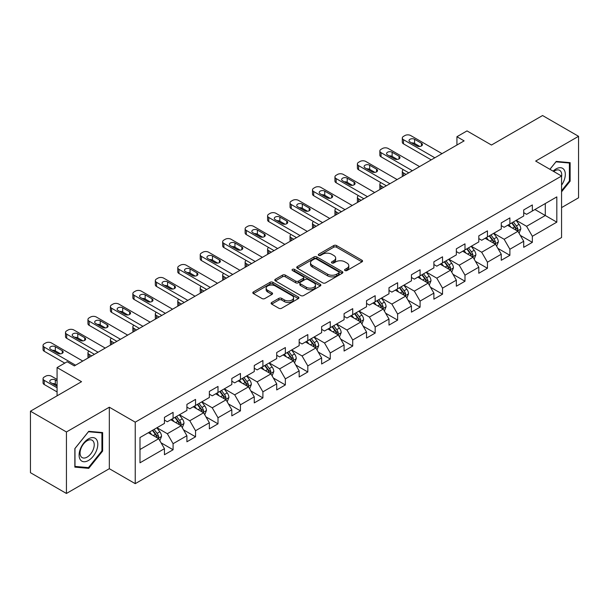<?xml version="1.0" encoding="UTF-8"?>
<svg xmlns="http://www.w3.org/2000/svg" width="609" height="609" viewBox="0 0 609 609"><rect width="100%" height="100%" fill="white"/><g stroke="black" fill="none" stroke-linecap="round" stroke-linejoin="round"><path stroke-width="0.91" d="M344.983 270.533A1.401 0.807 0 0 0 346.963 270.533L361.974 261.87A1.994 1.157 0 0 0 362.561 261.055A1.994 1.157 0 0 0 361.974 260.241L336.541 245.556A1.994 1.157 0 0 0 333.717 245.556L318.705 254.219A1.401 0.807 0 0 0 318.301 254.79A1.401 0.807 0 0 0 318.705 255.361A1.401 0.807 0 0 0 320.684 255.361L322.625 254.242A6.394 3.692 0 0 1 331.669 254.242L333.793 255.468A6.394 3.692 0 0 1 335.666 258.079A6.394 3.692 0 0 1 333.793 260.69L331.844 261.809A1.401 0.807 0 0 0 331.441 262.38A1.401 0.807 0 0 0 331.844 262.951A1.401 0.807 0 0 0 333.823 262.951L335.765 261.832A6.394 3.692 0 0 1 344.808 261.832L346.932 263.05A6.394 3.692 0 0 1 348.805 265.661A6.394 3.692 0 0 1 346.932 268.272L344.983 269.391A1.401 0.807 0 0 0 344.58 269.962A1.401 0.807 0 0 0 344.983 270.533L344.983 269.391M271.698 302.49A1.994 1.157 0 0 0 271.112 303.305A1.994 1.157 0 0 0 271.698 304.119L278.831 308.238A1.994 1.157 0 0 0 281.655 308.238L298.326 298.616A1.994 1.157 0 0 0 298.912 297.801A1.994 1.157 0 0 0 298.326 296.986L272.901 282.302A1.994 1.157 0 0 0 270.069 282.302L253.397 291.924A1.994 1.157 0 0 0 252.819 292.746A1.994 1.157 0 0 0 253.397 293.561L262.022 298.532A1.994 1.157 0 0 0 264.846 298.532L271.979 294.413A1.994 1.157 0 0 0 272.566 293.599A1.994 1.157 0 0 0 271.979 292.784L267.709 290.318A5.344 3.083 0 0 1 266.141 288.133A5.344 3.083 0 0 1 269.437 285.286A5.344 3.083 0 0 1 275.26 285.956L292.008 295.616A5.344 3.083 0 0 1 293.568 297.801A5.344 3.083 0 0 1 290.272 300.648A5.344 3.083 0 0 1 284.449 299.978L281.655 298.372A1.994 1.157 0 0 0 278.831 298.372L271.698 302.49L271.698 304.119M561.567 207.608L578.55 197.803L578.55 136.309L542.566 115.535L491.471 145.033L467.004 130.905L456.925 136.72L464.119 140.877L74.351 365.91L67.15 361.754L57.079 367.57L57.079 395.827M66.434 431.971L66.434 493.465L109.323 468.702L109.323 407.208L66.434 431.971L30.45 411.197L81.545 381.698L57.079 367.57M109.323 407.208L135.236 422.166L561.567 176.031L561.567 237.525L135.236 483.66L135.236 422.166M578.55 136.309L535.661 161.073L561.567 176.031M322.77 282.873A1.994 1.157 0 0 0 325.594 282.873L342.266 273.251A1.994 1.157 0 0 0 342.852 272.436A1.994 1.157 0 0 0 342.266 271.614L316.832 256.937A1.994 1.157 0 0 0 314.008 256.937L297.337 266.559A1.994 1.157 0 0 0 296.75 267.374A1.994 1.157 0 0 0 297.337 268.188L322.77 282.873M293.02 270.838A1.401 0.807 0 0 1 294.444 271.035L294.444 269.376L320.296 284.304A1.994 1.157 0 0 1 320.882 285.119A1.994 1.157 0 0 1 320.296 285.933L303.625 295.555A1.994 1.157 0 0 1 300.8 295.555L275.367 280.878L275.367 279.242A1.994 1.157 0 0 0 274.788 280.056A1.994 1.157 0 0 0 275.367 280.878M275.367 279.242L282.507 275.123A1.994 1.157 0 0 1 285.332 275.123L295.647 281.076A1.994 1.157 0 0 0 298.471 281.076L303.206 278.343A1.994 1.157 0 0 0 303.784 277.529A1.994 1.157 0 0 0 303.206 276.714L292.465 270.518A1.401 0.807 0 0 1 292.054 269.947A1.401 0.807 0 0 1 292.921 269.201A1.401 0.807 0 0 1 294.444 269.376M66.434 493.465L30.45 472.691L30.45 411.197M161.073 442.819L173.085 449.762L173.085 443.695L186.91 435.717L186.91 441.784L195.542 436.798L195.542 430.73L209.359 422.753L209.359 428.82L217.999 423.834L217.999 417.766L231.816 409.788L231.816 415.856L240.448 410.869L240.448 404.802L254.265 396.824L254.265 402.892L262.905 397.905L262.905 391.838L276.722 383.86L276.722 389.927L285.355 384.941L285.355 378.874L299.171 370.896L299.171 376.963L307.811 371.977L307.811 365.91L321.628 357.932L321.628 363.999L330.261 359.013L330.261 352.946L344.085 344.968L344.085 351.035L352.718 346.049L352.718 339.982L366.534 332.004L366.534 338.071L375.174 333.085L375.174 327.018L388.991 319.04L388.991 325.107L397.624 320.121L397.624 314.054L411.44 306.076L411.44 312.143L420.081 307.157L420.081 301.09L433.897 293.119L433.897 299.179L442.53 294.193L442.53 288.133L456.347 280.155L456.347 286.215L464.987 281.236L464.987 275.169L478.803 267.191L478.803 273.258L487.444 268.272L487.444 262.205L501.26 254.227L501.26 260.294L509.893 255.308L509.893 249.241L523.71 241.263L523.71 247.33L532.35 242.344L532.35 236.277L556.816 222.148L556.816 196.89L545.299 203.535L545.299 215.502L556.816 222.148M173.085 449.762L164.453 454.74L164.453 448.681L139.986 462.802L139.986 437.544L164.453 423.415L164.453 417.348L173.085 412.362L173.085 418.429L186.91 410.451L186.91 404.384L195.542 399.397L195.542 405.465L209.359 397.487L209.359 391.42L217.999 386.433L217.999 392.5L231.816 384.523L231.816 378.455L240.448 373.469L240.448 379.536L254.265 371.559L254.265 365.491L262.905 360.505L262.905 366.572L276.722 358.594L276.722 352.535L285.355 347.549L285.355 353.608L299.171 345.63L299.171 339.571L307.811 334.585L307.811 340.652L321.628 332.674L321.628 326.607L330.261 321.621L330.261 327.688L344.085 319.71L344.085 313.643L352.718 308.656L352.718 314.724L366.534 306.746L366.534 300.679L375.174 295.692L375.174 301.76L388.991 293.782L388.991 287.714L397.624 282.728L397.624 288.795L411.44 280.818L411.44 274.75L420.081 269.764L420.081 275.831L433.897 267.853L433.897 261.786L442.53 256.8L442.53 262.867L456.347 254.889L456.347 248.822L464.987 243.836L464.987 249.903L478.803 241.925L478.803 235.858L487.444 230.872L487.444 236.939L501.26 228.961L501.26 222.894L509.893 217.908L509.893 223.975L523.71 215.997L523.71 209.93L532.35 204.944L532.35 211.011L556.816 196.89M170.786 419.761L181.147 425.744L167.33 433.722L156.97 427.739M164.453 420.088L167.33 421.755L173.085 418.429M167.33 433.722L173.085 443.695M181.147 425.744L186.91 435.717M193.236 406.797L203.604 412.78L189.787 420.758L179.419 414.775M186.91 407.124L189.787 408.791L195.542 405.465M189.787 420.758L195.542 430.73M203.604 412.78L209.359 422.753M215.693 393.833L226.053 399.816L212.237 407.794L201.876 401.811M209.359 394.168L212.237 395.827L217.999 392.5M212.237 407.794L217.999 417.766M226.053 399.816L231.816 409.788M238.149 380.869L248.51 386.852L234.693 394.83L224.325 388.846M231.816 381.204L234.693 382.863L240.448 379.536M234.693 394.83L240.448 404.802M248.51 386.852L254.265 396.824M260.599 367.905L270.967 373.888L257.143 381.866L246.782 375.882M254.265 368.239L257.143 369.899L262.905 366.572M257.143 381.866L262.905 391.838M270.967 373.888L276.722 383.86M283.056 354.94L293.416 360.924L279.6 368.902L269.239 362.918M276.722 355.275L279.6 356.935L285.355 353.608M279.6 368.902L285.355 378.874M293.416 360.924L299.171 370.896M305.505 341.976L315.873 347.96L302.056 355.938L291.688 349.954M299.171 342.311L302.056 343.971L307.811 340.652M302.056 355.938L307.811 365.91M315.873 347.96L321.628 357.932M327.962 329.012L338.322 334.996L324.506 342.974L314.145 336.99M321.628 329.347L324.506 331.007L330.261 327.688M324.506 342.974L330.261 352.946M338.322 334.996L344.085 344.968M350.411 316.048L360.779 322.032L346.963 330.009L336.594 324.026M344.085 316.383L346.963 318.043L352.718 314.724M346.963 330.009L352.718 339.982M360.779 322.032L366.534 332.004M372.868 303.084L383.228 309.067L369.412 317.045L359.051 311.062M366.534 303.419L369.412 305.079L375.174 301.76M369.412 317.045L375.174 327.018M383.228 309.067L388.991 319.04M395.325 290.12L405.685 296.103L391.869 304.081L381.508 298.098M388.991 290.455L391.869 292.114L397.624 288.795M391.869 304.081L397.624 314.054M405.685 296.103L411.44 306.076M417.774 277.164L428.142 283.147L414.318 291.125L403.957 285.141M411.44 277.491L414.318 279.158L420.081 275.831M414.318 291.125L420.081 301.09M428.142 283.147L433.897 293.119M440.231 264.199L450.591 270.183L436.775 278.161L426.414 272.177M433.897 264.527L436.775 266.194L442.53 262.867M436.775 278.161L442.53 288.133M450.591 270.183L456.347 280.155M462.68 251.235L473.048 257.219L459.232 265.197L448.863 259.213M456.347 251.563L459.232 253.23L464.987 249.903M459.232 265.197L464.987 275.169M473.048 257.219L478.803 267.191M485.137 238.271L495.498 244.255L481.681 252.233L471.32 246.249M478.803 238.599L481.681 240.266L487.444 236.939M481.681 252.233L487.444 262.205M495.498 244.255L501.26 254.227M507.594 225.307L517.954 231.291L504.138 239.268L493.77 233.285M501.26 225.642L504.138 227.302L509.893 223.975M504.138 239.268L509.893 249.241M517.954 231.291L523.71 241.263M534.938 209.519L545.299 215.502L526.587 226.304L516.226 220.321M523.71 212.678L526.587 214.338L532.35 211.011M526.587 226.304L532.35 236.277M109.323 468.702L135.236 483.66M456.925 136.72L456.925 145.033M139.986 449.511L158.698 438.708L148.33 432.725M158.698 438.708L164.453 448.681M520.33 235.401L532.35 242.344M497.873 248.365L509.893 255.308M475.423 261.33L487.444 268.272M452.967 274.294L464.987 281.236M430.517 287.258L442.53 294.193M408.06 300.222L420.081 307.157M385.604 313.186L397.624 320.121M363.154 326.15L375.174 333.085M340.697 339.114L352.718 346.049M318.248 352.078L330.261 359.013M295.791 365.035L307.811 371.977M273.342 377.999L285.355 384.941M250.885 390.963L262.905 397.905M228.428 403.927L240.448 410.869M205.979 416.891L217.999 423.834M183.522 429.855L195.542 436.798M561.567 191.827L570.131 181.178L570.131 162.656L556.238 161.415L549.904 169.294M74.854 467.118L88.747 468.359L102.632 451.079L102.632 432.565L88.747 431.324L74.854 448.597L74.854 467.118M569.407 180.759L570.131 181.178M101.916 450.668L102.632 451.079M87.277 467.514L88.747 468.359M345.547 270.731L346.932 269.932A6.394 3.692 0 0 0 348.805 267.328L348.805 265.661M335.666 258.079L335.666 259.738A6.394 3.692 0 0 1 333.793 262.35L332.407 263.149M361.952 261.885L336.541 247.216A1.994 1.157 0 0 0 333.717 247.216L319.268 255.559M342.266 271.614L342.266 273.251L316.832 258.597A1.994 1.157 0 0 0 314.008 258.597L297.367 268.204M338.733 273.007A1.401 0.807 0 0 0 339.144 272.436A1.401 0.807 0 0 0 338.733 271.865L316.414 258.977A1.401 0.807 0 0 0 314.434 258.977L312.387 260.157A6.394 3.692 0 0 0 310.514 262.768A6.394 3.692 0 0 0 312.387 265.379L327.642 274.187A6.394 3.692 0 0 0 336.686 274.187L338.733 273.007L338.733 274.667A1.401 0.807 0 0 0 339.144 274.096L339.144 272.436M310.514 262.768L310.514 264.428A6.394 3.692 0 0 0 312.387 267.039L312.387 265.379M338.733 274.667L336.686 275.847A6.394 3.692 0 0 1 327.642 275.847L312.387 267.039M275.397 280.894L282.507 276.783L282.507 275.123M303.784 277.529L303.784 279.196A1.994 1.157 0 0 1 303.206 280.011L298.471 282.743A1.994 1.157 0 0 1 295.647 282.743L285.332 276.783A1.994 1.157 0 0 0 282.507 276.783M294.444 271.035L320.273 285.948M306.342 287.258A5.344 3.083 0 0 0 312.173 287.928A5.344 3.083 0 0 0 315.47 285.073A5.344 3.083 0 0 0 313.901 282.896L308.009 279.485A1.994 1.157 0 0 0 305.178 279.485L300.45 282.218A1.994 1.157 0 0 0 299.864 283.033A1.994 1.157 0 0 0 300.45 283.855L306.342 287.258L306.342 288.917A5.344 3.083 0 0 0 312.173 289.587A5.344 3.083 0 0 0 315.47 286.74L315.47 285.073M299.864 283.033L299.864 284.7A1.994 1.157 0 0 0 300.45 285.514L300.45 283.855M306.342 288.917L300.45 285.514M293.568 297.801L293.568 299.461A5.344 3.083 0 0 1 290.272 302.315A5.344 3.083 0 0 1 284.449 301.645L281.655 300.031A1.994 1.157 0 0 0 278.831 300.031L271.721 304.135M266.141 288.133L266.141 289.793A5.344 3.083 0 0 0 267.709 291.977L267.709 290.318M271.949 294.429L267.709 291.977M298.303 298.631L272.901 283.961A1.994 1.157 0 0 0 270.069 283.961L253.428 293.576M519.089 233.262L520.802 228.946A5.397 3.114 -120 0 0 519.081 224.356L516.112 220.389M510.936 227.233L508.911 224.538M406.043 174.41L403.501 172.941L403.501 175.879M402.648 176.374A4.073 2.352 180 0 1 402.305 175.43L402.305 171.274A4.073 2.352 0 0 0 403.501 172.941M517.117 230.811L517.894 229.174A5.397 3.114 -120 0 0 516.348 225.931L513.379 221.965M512.024 222.749L515.321 227.142A2.748 1.583 60 0 1 515.823 227.979L517.894 229.174M511.651 222.963L514.62 226.929A5.397 3.114 60 0 1 516.166 230.172M403.356 169.698A4.073 2.352 0 0 0 402.305 171.274M434.834 157.784L403.501 139.697A4.073 2.352 -0 0 1 402.305 138.037A4.073 2.352 -0 0 1 403.501 136.37L404.939 135.541A4.073 2.352 -0 0 1 410.694 135.541L442.027 153.635M402.305 138.037L402.305 142.186A4.073 2.352 180 0 0 403.501 143.853L431.233 159.862M409.971 141.943A3.258 1.88 180 0 1 409.02 140.61A3.258 1.88 180 0 1 411.029 138.875A3.258 1.88 180 0 1 414.584 139.278L421.489 143.267A3.258 1.88 180 0 1 422.44 144.599A3.258 1.88 180 0 1 420.431 146.335A3.258 1.88 180 0 1 416.883 145.932L409.971 141.943M411.669 142.917A3.258 1.88 180 0 1 414.584 143.435L419.791 146.449M561.567 185.166A13.231 7.635 120 0 0 564.056 180.492A13.231 7.635 120 0 0 563.234 168.777A13.231 7.635 120 0 0 553.094 171.137M568.517 162.512L569.407 163.029L569.407 180.972L561.567 190.731M549.935 169.31L555.956 161.827L569.407 163.029M561.567 176.732A10.018 5.785 120 0 0 559.648 170.337A10.018 5.785 120 0 0 553.672 171.472M88.457 460.48A13.231 7.635 120 0 0 97.813 444.273A13.231 7.635 120 0 0 88.457 438.868A13.231 7.635 120 0 0 79.101 455.075A13.231 7.635 120 0 0 88.457 460.48M87.14 457.1A10.018 5.785 120 0 0 93.687 448.27A10.018 5.785 120 0 0 92.149 440.238A10.018 5.785 120 0 0 87.14 440.741A10.018 5.785 120 0 0 80.601 449.564A10.018 5.785 120 0 0 82.131 457.595A10.018 5.785 120 0 0 87.14 457.1M74.998 448.475L88.457 431.728L101.916 432.93L101.916 450.873L88.457 467.621L74.998 466.418L74.968 448.46M101.018 432.42L101.916 432.93M496.639 246.226L498.352 241.91A5.397 3.114 -120 0 0 496.632 237.32L493.655 233.354M488.479 240.197L486.462 237.502M383.594 187.374L381.044 185.897L381.044 188.843M380.191 189.33A4.073 2.352 180 0 1 379.849 188.394L379.849 184.238A4.073 2.352 0 0 0 381.044 185.897M494.668 243.767L495.437 242.138A5.397 3.114 -120 0 0 493.891 238.895L490.923 234.929M489.567 235.706L492.864 240.106A2.748 1.583 60 0 1 493.366 240.943L495.437 242.138M489.194 235.927L492.163 239.893A5.397 3.114 60 0 1 493.709 243.136M380.907 182.662A4.073 2.352 0 0 0 379.849 184.238M474.183 259.183L475.895 254.874A5.397 3.114 -120 0 0 474.175 250.276L471.206 246.318M466.022 253.161L464.005 250.466M361.137 200.338L358.587 198.861L358.587 201.807M357.734 202.295A4.073 2.352 180 0 1 357.399 201.358L357.399 197.202A4.073 2.352 0 0 0 358.587 198.861M472.211 256.732L472.987 255.102A5.397 3.114 -120 0 0 471.442 251.86L468.466 247.893M467.118 248.67L470.414 253.07A2.748 1.583 60 0 1 470.909 253.907L472.987 255.102M466.745 248.891L469.714 252.857A5.397 3.114 60 0 1 471.259 256.1M358.45 195.626A4.073 2.352 0 0 0 357.399 197.202M412.377 170.748L381.044 152.661A4.073 2.352 -0 0 1 379.849 151.002A4.073 2.352 -0 0 1 381.044 149.334L382.482 148.505A4.073 2.352 -0 0 1 388.238 148.505L419.578 166.6M379.849 151.002L379.849 155.15A4.073 2.352 180 0 0 381.044 156.817L408.784 172.827M387.522 154.907A3.258 1.88 180 0 1 386.57 153.575A3.258 1.88 180 0 1 388.58 151.839A3.258 1.88 180 0 1 392.127 152.242L399.032 156.231A3.258 1.88 180 0 1 399.991 157.564A3.258 1.88 180 0 1 397.981 159.299A3.258 1.88 180 0 1 394.426 158.896L387.522 154.907M389.212 155.881A3.258 1.88 180 0 1 392.127 156.399L397.342 159.413M389.927 183.712L358.587 165.625A4.073 2.352 -0 0 1 357.399 163.966A4.073 2.352 -0 0 1 358.587 162.298L360.033 161.469A4.073 2.352 -0 0 1 365.788 161.469L397.121 179.556M357.399 163.966L357.399 168.114A4.073 2.352 180 0 0 358.587 169.782L386.327 185.791M365.065 167.871A3.258 1.88 180 0 1 364.113 166.539A3.258 1.88 180 0 1 366.123 164.803A3.258 1.88 180 0 1 369.671 165.206L376.583 169.195A3.258 1.88 180 0 1 377.534 170.528A3.258 1.88 180 0 1 375.525 172.263A3.258 1.88 180 0 1 371.977 171.86L365.065 167.871M366.763 168.845A3.258 1.88 180 0 1 369.671 169.363L374.885 172.377M451.733 272.147L453.439 267.838A5.397 3.114 -120 0 0 451.718 263.24L448.749 259.274M443.573 266.125L441.555 263.431M338.68 213.295L336.138 211.825L336.138 214.771M335.285 215.259A4.073 2.352 180 0 1 334.942 214.322L334.942 210.166A4.073 2.352 0 0 0 336.138 211.825M449.762 269.696L450.531 268.067A5.397 3.114 -120 0 0 448.985 264.824L446.016 260.858M444.661 261.634L447.958 266.034A2.748 1.583 60 0 1 448.46 266.871L450.531 268.067M444.288 261.855L447.257 265.821A5.397 3.114 60 0 1 448.803 269.064M335.993 208.59A4.073 2.352 0 0 0 334.942 210.166M429.276 285.111L430.989 280.802A5.397 3.114 -120 0 0 429.269 276.204L426.3 272.238M421.116 279.089L419.099 276.395M316.231 226.259L313.681 224.79L313.681 227.736M312.828 228.223A4.073 2.352 180 0 1 312.493 227.286L312.493 223.13A4.073 2.352 0 0 0 313.681 224.79M427.305 282.66L428.074 281.031A5.397 3.114 -120 0 0 426.536 277.788L423.559 273.822M422.212 274.598L425.508 278.998A2.748 1.583 60 0 1 426.003 279.836L428.074 281.031M421.831 274.819L424.808 278.785A5.397 3.114 60 0 1 426.346 282.028M313.544 221.554A4.073 2.352 0 0 0 312.493 223.13M406.82 298.075L408.532 293.766A5.397 3.114 -120 0 0 406.812 289.168L403.843 285.202M398.667 292.054L396.649 289.359M293.774 239.223L291.231 237.754L291.231 240.692M290.379 241.187A4.073 2.352 180 0 1 290.036 240.251L290.036 236.094A4.073 2.352 0 0 0 291.231 237.754M404.848 295.624L405.624 293.995A5.397 3.114 -120 0 0 404.079 290.752L401.11 286.786M399.755 287.562L403.051 291.962A2.748 1.583 60 0 1 403.554 292.8L405.624 293.995M399.382 287.783L402.351 291.749A5.397 3.114 60 0 1 403.896 294.992M291.087 234.518A4.073 2.352 0 0 0 290.036 236.094M367.471 196.677L336.138 178.589A4.073 2.352 -0 0 1 334.942 176.922A4.073 2.352 -0 0 1 336.138 175.263L337.576 174.433A4.073 2.352 -0 0 1 343.331 174.433L374.664 192.52M334.942 176.922L334.942 181.079A4.073 2.352 180 0 0 336.138 182.746L363.87 198.755M342.616 180.835A3.258 1.88 180 0 1 341.657 179.503A3.258 1.88 180 0 1 343.674 177.767A3.258 1.88 180 0 1 347.221 178.171L354.126 182.16A3.258 1.88 180 0 1 355.085 183.492A3.258 1.88 180 0 1 353.075 185.227A3.258 1.88 180 0 1 349.52 184.816L342.616 180.835M344.306 181.809A3.258 1.88 180 0 1 347.221 182.327L352.436 185.334M345.014 209.641L313.681 191.553A4.073 2.352 -0 0 1 312.493 189.886A4.073 2.352 -0 0 1 313.681 188.227L315.119 187.397A4.073 2.352 -0 0 1 320.882 187.397L352.215 205.484M312.493 189.886L312.493 194.043A4.073 2.352 180 0 0 313.681 195.71L341.421 211.719M320.159 193.791A3.258 1.88 180 0 1 319.207 192.467A3.258 1.88 180 0 1 321.217 190.731A3.258 1.88 180 0 1 324.764 191.135L331.677 195.124A3.258 1.88 180 0 1 332.628 196.456A3.258 1.88 180 0 1 330.618 198.191A3.258 1.88 180 0 1 327.071 197.78L320.159 193.791M321.856 194.773A3.258 1.88 180 0 1 324.764 195.291L329.979 198.298M322.564 222.605L291.231 204.517A4.073 2.352 -0 0 1 290.036 202.85A4.073 2.352 -0 0 1 291.231 201.191L292.67 200.361A4.073 2.352 -0 0 1 298.425 200.361L329.758 218.448M290.036 202.85L290.036 207.007A4.073 2.352 180 0 0 291.231 208.666L318.964 224.683M297.71 206.756A3.258 1.88 180 0 1 296.75 205.431A3.258 1.88 180 0 1 298.76 203.688A3.258 1.88 180 0 1 302.315 204.099L309.22 208.088A3.258 1.88 180 0 1 310.171 209.42A3.258 1.88 180 0 1 308.162 211.156A3.258 1.88 180 0 1 304.614 210.744L297.71 206.756M299.4 207.738A3.258 1.88 180 0 1 302.315 208.255L307.53 211.262M384.37 311.039L386.083 306.73A5.397 3.114 -120 0 0 384.363 302.133L381.386 298.166M376.21 305.018L374.192 302.323M271.325 252.187L268.775 250.718L268.775 253.656M267.922 254.151A4.073 2.352 180 0 1 267.587 253.215L267.587 249.058A4.073 2.352 0 0 0 268.775 250.718M382.399 308.588L383.168 306.959A5.397 3.114 -120 0 0 381.622 303.716L378.653 299.75M377.306 300.526L380.602 304.926A2.748 1.583 60 0 1 381.097 305.764L383.168 306.959M376.925 300.747L379.894 304.713A5.397 3.114 60 0 1 381.44 307.956M268.638 247.482A4.073 2.352 0 0 0 267.587 249.058M300.108 235.569L268.775 217.482A4.073 2.352 -0 0 1 267.587 215.814A4.073 2.352 -0 0 1 268.775 214.155L270.213 213.325A4.073 2.352 -0 0 1 275.976 213.325L307.309 231.412M267.587 215.814L267.587 219.971A4.073 2.352 180 0 0 268.775 221.63L296.514 237.647M275.253 219.72A3.258 1.88 180 0 1 274.301 218.395A3.258 1.88 180 0 1 276.311 216.652A3.258 1.88 180 0 1 279.858 217.063L286.77 221.052A3.258 1.88 180 0 1 287.722 222.384A3.258 1.88 180 0 1 285.712 224.12A3.258 1.88 180 0 1 282.165 223.709L275.253 219.72M276.95 220.702A3.258 1.88 180 0 1 279.858 221.219L285.073 224.226M361.913 324.003L363.626 319.687A5.397 3.114 -120 0 0 361.906 315.097L358.937 311.13M353.753 317.982L351.736 315.287M248.868 265.151L246.325 263.682L246.325 266.62M245.473 267.115A4.073 2.352 180 0 1 245.13 266.171L245.13 262.022A4.073 2.352 0 0 0 246.325 263.682M359.942 321.552L360.718 319.923A5.397 3.114 -120 0 0 359.173 316.672L356.204 312.714M354.849 313.49L358.145 317.89A2.748 1.583 60 0 1 358.648 318.728L360.718 319.923M354.476 313.711L357.445 317.67A5.397 3.114 60 0 1 358.99 320.92M246.181 260.446A4.073 2.352 0 0 0 245.13 262.022M277.658 248.533L246.325 230.438A4.073 2.352 -0 0 1 245.13 228.778A4.073 2.352 -0 0 1 246.325 227.119L247.764 226.289A4.073 2.352 -0 0 1 253.519 226.289L284.852 244.376M245.13 228.778L245.13 232.935A4.073 2.352 180 0 0 246.325 234.594L274.058 250.611M252.796 232.684A3.258 1.88 180 0 1 251.844 231.359A3.258 1.88 180 0 1 253.854 229.616A3.258 1.88 180 0 1 257.401 230.027L264.314 234.016A3.258 1.88 180 0 1 265.265 235.348A3.258 1.88 180 0 1 263.255 237.084A3.258 1.88 180 0 1 259.708 236.673L252.796 232.684M254.493 233.666A3.258 1.88 180 0 1 257.401 234.183L262.616 237.19M339.464 336.967L341.177 332.651A5.397 3.114 -120 0 0 339.449 328.061L336.48 324.095M331.304 330.946L329.286 328.251M226.419 278.115L223.868 276.646L223.868 279.584M223.016 280.079A4.073 2.352 180 0 1 222.673 279.135L222.673 274.986A4.073 2.352 0 0 0 223.868 276.646M337.493 334.516L338.261 332.887A5.397 3.114 -120 0 0 336.716 329.636L333.747 325.67M332.392 326.454L335.688 330.854A2.748 1.583 60 0 1 336.191 331.692L338.261 332.887M332.019 326.668L334.988 330.634A5.397 3.114 60 0 1 336.533 333.884M223.731 273.403A4.073 2.352 0 0 0 222.673 274.986M255.201 261.497L223.868 243.402A4.073 2.352 -0 0 1 222.673 241.743A4.073 2.352 -0 0 1 223.868 240.083L225.307 239.253A4.073 2.352 -0 0 1 231.062 239.253L262.403 257.341M222.673 241.743L222.673 245.899A4.073 2.352 180 0 0 223.868 247.558L251.601 263.575M230.347 245.648A3.258 1.88 180 0 1 229.395 244.316A3.258 1.88 180 0 1 231.405 242.58A3.258 1.88 180 0 1 234.952 242.991L241.857 246.98A3.258 1.88 180 0 1 242.816 248.305A3.258 1.88 180 0 1 240.806 250.048A3.258 1.88 180 0 1 237.251 249.637L230.347 245.648M232.037 246.63A3.258 1.88 180 0 1 234.952 247.147L240.167 250.154M317.007 349.931L318.72 345.615A5.397 3.114 -120 0 0 317 341.025L314.031 337.059M308.847 343.91L306.829 341.215M203.962 291.079L201.412 289.61L201.412 292.548M200.559 293.043A4.073 2.352 180 0 1 200.224 292.099L200.224 287.95A4.073 2.352 0 0 0 201.412 289.61M315.036 347.48L315.805 345.851A5.397 3.114 -120 0 0 314.267 342.601L311.29 338.634M309.943 339.419L313.239 343.819A2.748 1.583 60 0 1 313.734 344.648L315.805 345.851M309.562 339.632L312.539 343.598A5.397 3.114 60 0 1 314.084 346.848M201.274 286.367A4.073 2.352 0 0 0 200.224 287.95M232.752 274.461L201.412 256.366A4.073 2.352 -0 0 1 200.224 254.707A4.073 2.352 -0 0 1 201.412 253.047L202.85 252.217A4.073 2.352 -0 0 1 208.613 252.217L239.946 270.305M200.224 254.707L200.224 258.863A4.073 2.352 180 0 0 201.412 260.523L229.151 276.539M207.89 258.612A3.258 1.88 180 0 1 206.938 257.28A3.258 1.88 180 0 1 208.948 255.544A3.258 1.88 180 0 1 212.495 255.955L219.407 259.944A3.258 1.88 180 0 1 220.359 261.269A3.258 1.88 180 0 1 218.349 263.012A3.258 1.88 180 0 1 214.802 262.601L207.89 258.612M209.587 259.594A3.258 1.88 180 0 1 212.495 260.112L217.71 263.118M294.55 362.895L296.263 358.579A5.397 3.114 -120 0 0 294.543 353.989L291.574 350.023M286.397 356.874L284.38 354.179M181.505 304.043L178.962 302.574L178.962 305.512M178.11 306.007A4.073 2.352 180 0 1 177.767 305.063L177.767 300.907A4.073 2.352 0 0 0 178.962 302.574M292.579 360.444L293.355 358.808A5.397 3.114 -120 0 0 291.81 355.565L288.841 351.599M287.486 352.383L290.782 356.783A2.748 1.583 60 0 1 291.285 357.612L293.355 358.808M287.113 352.596L290.082 356.562A5.397 3.114 60 0 1 291.627 359.805M178.818 299.331A4.073 2.352 0 0 0 177.767 300.907M210.295 287.425L178.962 269.33A4.073 2.352 -0 0 1 177.767 267.671A4.073 2.352 -0 0 1 178.962 266.011L180.401 265.174A4.073 2.352 -0 0 1 186.156 265.174L217.489 283.269M177.767 267.671L177.767 271.827A4.073 2.352 180 0 0 178.962 273.487L206.695 289.503M185.44 271.576A3.258 1.88 180 0 1 184.481 270.244A3.258 1.88 180 0 1 186.491 268.508A3.258 1.88 180 0 1 190.046 268.919L196.951 272.908A3.258 1.88 180 0 1 197.91 274.233A3.258 1.88 180 0 1 195.892 275.968A3.258 1.88 180 0 1 192.345 275.565L185.44 271.576M187.13 272.55A3.258 1.88 180 0 1 190.046 273.068L195.261 276.083M272.101 375.86L273.814 371.543A5.397 3.114 -120 0 0 272.094 366.953L269.117 362.987M263.941 369.83L261.923 367.143M159.056 317.007L156.505 315.538L156.505 318.477M155.653 318.971A4.073 2.352 180 0 1 155.318 318.027L155.318 313.871A4.073 2.352 0 0 0 156.505 315.538M270.13 373.408L270.898 371.772A5.397 3.114 -120 0 0 269.353 368.529L266.384 364.563M265.037 365.347L268.333 369.747A2.748 1.583 60 0 1 268.828 370.577L270.898 371.772M264.656 365.56L267.633 369.526A5.397 3.114 60 0 1 269.17 372.769M156.368 312.295A4.073 2.352 0 0 0 155.318 313.871M187.838 300.389L156.505 282.294A4.073 2.352 -0 0 1 155.318 280.635A4.073 2.352 -0 0 1 156.505 278.975L157.944 278.138A4.073 2.352 -0 0 1 163.707 278.138L195.04 296.233M155.318 280.635L155.318 284.791A4.073 2.352 180 0 0 156.505 286.451L184.245 302.467M162.984 284.54A3.258 1.88 180 0 1 162.032 283.208A3.258 1.88 180 0 1 164.042 281.472A3.258 1.88 180 0 1 167.589 281.883L174.501 285.872A3.258 1.88 180 0 1 175.453 287.197A3.258 1.88 180 0 1 173.443 288.932A3.258 1.88 180 0 1 169.896 288.529L162.984 284.54M164.681 285.514A3.258 1.88 180 0 1 167.589 286.032L172.804 289.047M249.644 388.824L251.357 384.507A5.397 3.114 -120 0 0 249.637 379.917L246.668 375.951M241.491 382.795L239.466 380.107M136.599 329.971L134.056 328.502L134.056 331.441M133.204 331.935A4.073 2.352 180 0 1 132.861 330.991L132.861 326.835A4.073 2.352 0 0 0 134.056 328.502M247.673 386.372L248.449 384.736A5.397 3.114 -120 0 0 246.904 381.493L243.935 377.527M242.58 378.311L245.876 382.711A2.748 1.583 60 0 1 246.379 383.541L248.449 384.736M242.207 378.524L245.176 382.49A5.397 3.114 60 0 1 246.721 385.733M133.911 325.259A4.073 2.352 0 0 0 132.861 326.835M165.389 313.353L134.056 295.258A4.073 2.352 -0 0 1 132.861 293.599A4.073 2.352 -0 0 1 134.056 291.932L135.495 291.102A4.073 2.352 -0 0 1 141.25 291.102L172.583 309.197M132.861 293.599L132.861 297.755A4.073 2.352 180 0 0 134.056 299.415L161.788 315.424M140.534 297.504A3.258 1.88 180 0 1 139.575 296.172A3.258 1.88 180 0 1 141.585 294.436A3.258 1.88 180 0 1 145.14 294.847L152.044 298.829A3.258 1.88 180 0 1 152.996 300.161A3.258 1.88 180 0 1 150.986 301.897A3.258 1.88 180 0 1 147.439 301.493L140.534 297.504M142.224 298.479A3.258 1.88 180 0 1 145.14 298.996L150.354 302.011M227.195 401.788L228.908 397.471A5.397 3.114 -120 0 0 227.187 392.881L224.211 388.915M219.034 395.759L217.017 393.064M114.149 342.936L111.599 341.466L111.599 344.405M110.747 344.9A4.073 2.352 180 0 1 110.404 343.956L110.404 339.799A4.073 2.352 0 0 0 111.599 341.466M225.223 399.337L225.992 397.7A5.397 3.114 -120 0 0 224.447 394.457L221.478 390.491M220.131 391.275L223.419 395.667A2.748 1.583 60 0 1 223.922 396.505L225.992 397.7M219.75 391.488L222.719 395.454A5.397 3.114 60 0 1 224.264 398.697M111.462 338.223A4.073 2.352 0 0 0 110.404 339.799M142.932 326.31L111.599 308.223A4.073 2.352 -0 0 1 110.404 306.563A4.073 2.352 -0 0 1 111.599 304.896L113.038 304.066A4.073 2.352 -0 0 1 118.793 304.066L150.134 322.161M110.404 306.563L110.404 310.719A4.073 2.352 180 0 0 111.599 312.379L139.339 328.388M118.077 310.468A3.258 1.88 180 0 1 117.126 309.136A3.258 1.88 180 0 1 119.136 307.4A3.258 1.88 180 0 1 122.683 307.804L129.595 311.793A3.258 1.88 180 0 1 130.547 313.125A3.258 1.88 180 0 1 128.537 314.861A3.258 1.88 180 0 1 124.982 314.457L118.077 310.468M119.775 311.443A3.258 1.88 180 0 1 122.683 311.96L127.898 314.975M204.738 414.752L206.451 410.436A5.397 3.114 -120 0 0 204.731 405.845L201.762 401.879M196.578 408.723L194.56 406.028M91.693 355.9L89.15 354.423L89.15 357.369M88.297 357.856A4.073 2.352 180 0 1 87.955 356.92L87.955 352.763A4.073 2.352 0 0 0 89.15 354.423M202.767 412.293L203.543 410.664A5.397 3.114 -120 0 0 201.998 407.421L199.021 403.455M197.674 404.231L200.97 408.631A2.748 1.583 60 0 1 201.465 409.469L203.543 410.664M197.301 404.452L200.27 408.418A5.397 3.114 60 0 1 201.815 411.661M89.005 351.187A4.073 2.352 0 0 0 87.955 352.763M120.483 339.274L89.15 321.187A4.073 2.352 -0 0 1 87.955 319.527A4.073 2.352 -0 0 1 89.15 317.86L90.589 317.03A4.073 2.352 -0 0 1 96.344 317.03L127.677 335.125M87.955 319.527L87.955 323.676A4.073 2.352 180 0 0 89.15 325.343L116.882 341.352M95.621 323.432A3.258 1.88 180 0 1 94.669 322.1A3.258 1.88 180 0 1 96.679 320.364A3.258 1.88 180 0 1 100.226 320.768L107.138 324.757A3.258 1.88 180 0 1 108.09 326.089A3.258 1.88 180 0 1 106.08 327.825A3.258 1.88 180 0 1 102.533 327.421L95.621 323.432M97.318 324.407A3.258 1.88 180 0 1 100.226 324.924L105.441 327.939M182.289 427.708L183.994 423.4A5.397 3.114 -120 0 0 182.274 418.802L179.305 414.843M174.128 421.687L172.111 418.992M180.317 425.257L181.086 423.628A5.397 3.114 -120 0 0 179.541 420.385L176.572 416.419M175.217 417.195L178.513 421.595A2.748 1.583 60 0 1 179.016 422.433L181.086 423.628M174.844 417.416L177.813 421.382A5.397 3.114 60 0 1 179.358 424.625M98.026 352.238L66.693 334.151A4.073 2.352 -0 0 1 65.498 332.491A4.073 2.352 -0 0 1 66.693 330.824L68.132 329.994A4.073 2.352 -0 0 1 73.887 329.994L105.22 348.082M65.498 332.491L65.498 336.64A4.073 2.352 180 0 0 66.693 338.307L94.425 354.316M73.171 336.396A3.258 1.88 180 0 1 72.212 335.064A3.258 1.88 180 0 1 74.229 333.329A3.258 1.88 180 0 1 77.777 333.732L84.681 337.721A3.258 1.88 180 0 1 85.641 339.053A3.258 1.88 180 0 1 83.631 340.789A3.258 1.88 180 0 1 80.076 340.385L73.171 336.396M74.861 337.371A3.258 1.88 180 0 1 77.777 337.888L82.991 340.903M159.832 440.672L161.545 436.364A5.397 3.114 -120 0 0 159.824 431.766L156.856 427.8M57.079 387.766L44.236 380.351A4.073 2.352 0 0 1 43.049 378.691A4.073 2.352 0 0 1 44.236 377.032L45.675 376.202A4.073 2.352 0 0 1 51.438 376.202L57.079 379.453M151.671 434.651L149.654 431.956M57.079 391.922L44.236 384.507A4.073 2.352 180 0 1 43.049 382.848L43.049 378.691M57.079 385.109L55.32 384.096A3.258 1.88 0 0 0 52.412 383.579M157.86 438.221L158.629 436.592A5.397 3.114 -120 0 0 157.092 433.349L154.115 429.383M152.768 430.16L156.064 434.56A2.748 1.583 60 0 1 156.559 435.397L158.629 436.592M152.387 430.38L155.364 434.346A5.397 3.114 60 0 1 156.901 437.589M57.079 380.952L55.32 379.94A3.258 1.88 0 0 0 51.773 379.529A3.258 1.88 0 0 0 49.763 381.264A3.258 1.88 0 0 0 50.714 382.597L57.079 386.273M75.577 365.202L44.236 347.115A4.073 2.352 -0 0 1 43.049 345.448A4.073 2.352 -0 0 1 44.236 343.788L45.675 342.958A4.073 2.352 -0 0 1 51.438 342.958L82.771 361.046M43.049 345.448L43.049 349.604A4.073 2.352 180 0 0 44.236 351.271L64.775 363.124M50.714 349.36A3.258 1.88 180 0 1 49.763 348.028A3.258 1.88 180 0 1 51.773 346.293A3.258 1.88 180 0 1 55.32 346.696L62.232 350.685A3.258 1.88 180 0 1 63.184 352.017A3.258 1.88 180 0 1 61.174 353.753A3.258 1.88 180 0 1 57.627 353.342L50.714 349.36M52.412 350.335A3.258 1.88 180 0 1 55.32 350.853L60.535 353.859M346.932 269.932L346.932 268.272M331.844 262.951L331.844 261.809M333.793 262.35L333.793 260.69M318.705 255.361L318.705 254.219M333.717 247.216L333.717 245.556M336.541 247.216L336.541 245.556M361.974 261.87L361.974 260.241M297.337 268.188L297.337 266.559M314.008 258.597L314.008 256.937M316.832 258.597L316.832 256.937M327.642 275.847L327.642 274.187M336.686 275.847L336.686 274.187M285.332 276.783L285.332 275.123M295.647 282.743L295.647 281.076M298.471 282.743L298.471 281.076M303.206 280.011L303.206 278.343M320.296 285.933L320.296 284.304M278.831 300.031L278.831 298.372M281.655 300.031L281.655 298.372M284.449 301.645L284.449 299.978M271.979 294.413L271.979 292.784M253.397 293.561L253.397 291.924M270.069 283.961L270.069 282.302M272.901 283.961L272.901 282.302M298.326 298.616L298.326 296.986M517.422 230.978L520.771 229.053M516.348 225.931L519.081 224.356M512.512 228.147L514.62 226.929M403.501 143.853L403.501 139.697M414.584 139.278L414.584 143.435M421.489 143.267L421.489 145.932M494.965 243.943L498.314 242.017M493.891 238.895L496.632 237.32M490.055 241.111L492.163 239.893M472.515 256.907L475.857 254.981M471.442 251.86L474.175 250.276M467.605 254.075L469.714 252.857M381.044 156.817L381.044 152.661M392.127 152.242L392.127 156.399M399.032 156.231L399.032 158.896M358.587 169.782L358.587 165.625M369.671 165.206L369.671 169.363M376.583 169.195L376.583 171.86M450.059 269.871L453.408 267.937M448.985 264.824L451.718 263.24M445.149 267.039L447.257 265.821M427.609 282.835L430.951 280.901M426.536 277.788L429.269 276.204M422.692 280.003L424.808 278.785M405.152 295.799L408.502 293.865M404.079 290.752L406.812 289.168M400.242 292.967L402.351 291.749M336.138 182.746L336.138 178.589M347.221 178.171L347.221 182.327M354.126 182.16L354.126 184.816M313.681 195.71L313.681 191.553M324.764 191.135L324.764 195.291M331.677 195.124L331.677 197.78M291.231 208.666L291.231 204.517M302.315 204.099L302.315 208.255M309.22 208.088L309.22 210.744M382.696 308.763L386.045 306.829M381.622 303.716L384.363 302.133M377.786 305.931L379.894 304.713M268.775 221.63L268.775 217.482M279.858 217.063L279.858 221.219M286.77 221.052L286.77 223.709M360.246 321.727L363.596 319.794M359.173 316.672L361.906 315.097M355.336 318.888L357.445 317.67M246.325 234.594L246.325 230.438M257.401 230.027L257.401 234.183M264.314 234.016L264.314 236.673M337.789 334.691L341.139 332.758M336.716 329.636L339.449 328.061M332.879 331.852L334.988 330.634M223.868 247.558L223.868 243.402M234.952 242.991L234.952 247.147M241.857 246.98L241.857 249.637M315.34 347.655L318.682 345.722M314.267 342.601L317 341.025M310.43 344.816L312.539 343.598M201.412 260.523L201.412 256.366M212.495 255.955L212.495 260.112M219.407 259.944L219.407 262.601M292.883 360.619L296.233 358.686M291.81 355.565L294.543 353.989M287.973 357.78L290.082 356.562M178.962 273.487L178.962 269.33M190.046 268.919L190.046 273.068M196.951 272.908L196.951 275.565M270.434 373.583L273.776 371.65M269.353 368.529L272.094 366.953M265.516 370.744L267.633 369.526M156.505 286.451L156.505 282.294M167.589 281.883L167.589 286.032M174.501 285.872L174.501 288.529M247.977 386.548L251.327 384.614M246.904 381.493L249.637 379.917M243.067 383.708L245.176 382.49M134.056 299.415L134.056 295.258M145.14 294.847L145.14 298.996M152.044 298.829L152.044 301.493M225.52 399.504L228.87 397.578M224.447 394.457L227.187 392.881M220.61 396.672L222.719 395.454M111.599 312.379L111.599 308.223M122.683 307.804L122.683 311.96M129.595 311.793L129.595 314.457M203.071 412.468L206.413 410.542M201.998 407.421L204.731 405.845M198.161 409.636L200.27 408.418M89.15 325.343L89.15 321.187M100.226 320.768L100.226 324.924M107.138 324.757L107.138 327.421M180.614 425.432L183.964 423.506M179.541 420.385L182.274 418.802M175.704 422.6L177.813 421.382M66.693 338.307L66.693 334.151M77.777 333.732L77.777 337.888M84.681 337.721L84.681 340.385M44.236 380.351L44.236 384.507M158.165 438.396L161.507 436.463M157.092 433.349L159.824 431.766M153.255 435.564L155.364 434.346M55.32 384.096L55.32 379.94M44.236 351.271L44.236 347.115M55.32 346.696L55.32 350.853M62.232 350.685L62.232 353.342"/></g></svg>
